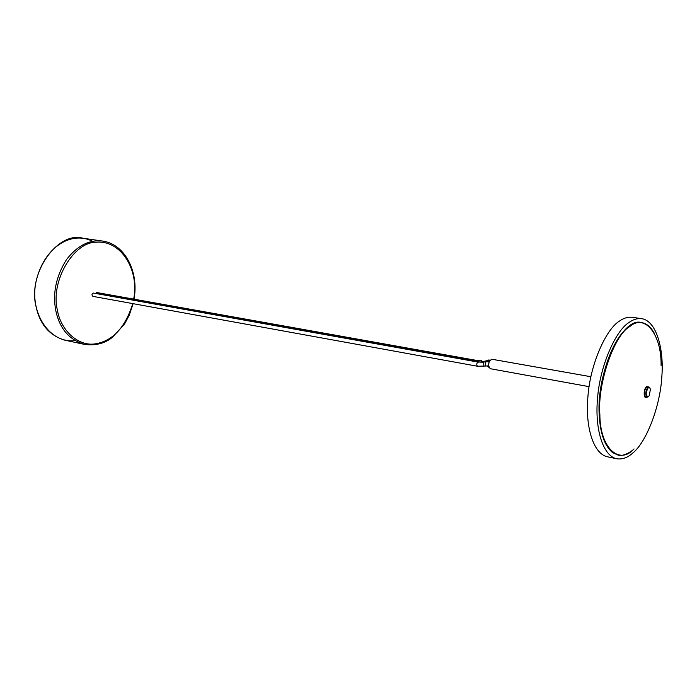 <?xml version="1.0" encoding="UTF-8"?>
<svg xmlns="http://www.w3.org/2000/svg" width="697" height="697" viewBox="0 0 697 697"><rect width="100%" height="100%" fill="white"/><g stroke="black" fill="none" stroke-linecap="round" stroke-linejoin="round"><path stroke-width="1.05" d="M96.813 292.766L96.465 293.254L478.473 361.717M84.346 344.37L64.777 340.162C49.348 335.475 39.746 324.183 35.991 306.297C27.584 273.076 57.86 230.829 83.039 238.252L102.851 241.101C89.547 239.402 77.463 245.518 66.598 259.45C56.169 276.021 52.528 292.923 55.699 310.148C59.402 328.27 68.951 339.674 84.346 344.37C95.628 345.834 104.994 343.464 112.452 337.261L124.615 323.887L129.285 315.131L133.101 303.665M478.508 362.144L479.327 360.175L481.749 360.602L482.185 361.412M480.913 362.301L481.749 360.602M481.627 361.307L481.313 362.292M477.471 366.239C476.339 364.575 476.582 363.189 478.212 362.1L93.503 293.071C91.708 293.846 91.507 294.944 92.901 296.364L477.471 366.239L485.67 366.038L485.095 361.865L489.076 361.647M490.183 359.974L489.102 361.595L488.405 365.507L488.85 367.397M589.078 386.652L490.165 368.678L488.466 365.603L489.198 361.525L491.864 359.234L590.856 376.72M616.592 458.748L607.261 456.735C592.955 453.52 585.227 425.919 587.902 396.881C590.045 364.784 605.885 329.359 619.293 321.204C623.536 318.102 627.858 316.813 632.249 317.309L641.693 318.668C656.443 320.759 664.11 349.31 661.836 376.502C660.294 406.473 646.232 442.36 632.824 452.98C627.64 457.711 622.229 459.628 616.592 458.748C602.408 455.55 594.802 427.853 597.521 398.675C599.716 366.439 615.521 330.814 628.833 322.598C633.05 319.487 637.337 318.172 641.693 318.668M648.227 387.671L649.543 387.48L650.414 389.222L649.264 395.6L648.454 396.61C645.57 395.957 645.492 392.969 648.227 387.671M649.909 387.854L648.959 386.974L647.931 387.332C645.361 391.357 645.091 394.65 647.13 397.203L645.744 396.95C643.706 394.424 643.976 391.13 646.546 387.088L648.959 386.974M648.175 396.846L647.13 397.203M646.72 397.133C643.462 399.834 643.287 389.031 646.528 386.608L648.55 386.905M626.516 328.679C610.772 341.878 597.573 382.688 599.246 414.419M599.246 414.584C599.838 427.017 602.034 436.853 605.841 444.094M661.078 365.42C661.714 335.179 645.187 312.962 629.679 326.632C614.127 334.952 597.198 384.169 599.873 414.637C599.882 447.343 618.797 465.16 633.416 449.478M74.936 340.624C49.6 343.638 29.579 313.049 35.852 282.573C43.092 248.106 70.737 230.115 92.727 241.354M490.052 360.105L489.59 360.697M488.771 359.94L489.512 360.819M483.5 361.473L483.927 366.291M482.925 361.813L482.429 362.231M133.667 299.135C139.444 270.732 121.513 239.873 96.203 242.216C73.943 241.789 50.228 280.961 57.363 309.921C60.473 329.995 78.142 346.749 95.297 343.848C112.731 341.007 125.216 327.599 132.77 303.604M478.482 361.769L480.904 362.196M481.069 361.212L483.43 361.499L490.2 359.948M485.922 361.76L488.972 360.88M96.595 292.505L478.639 360.776M133.998 299.196C139.025 272.605 125.504 244.368 102.851 241.101M486.95 365.899L488.675 366.962M485.713 366.03L488.431 365.855M478.212 362.1L485.095 361.865M634.043 448.92C632.083 451.194 622.918 457.136 617.847 455.01L612.55 452.58C604.569 445.801 600.117 433.116 599.202 414.541C596.362 371.71 622.543 316.194 641.571 322.606C646.833 323.46 651.198 327.242 654.649 333.941"/></g></svg>
